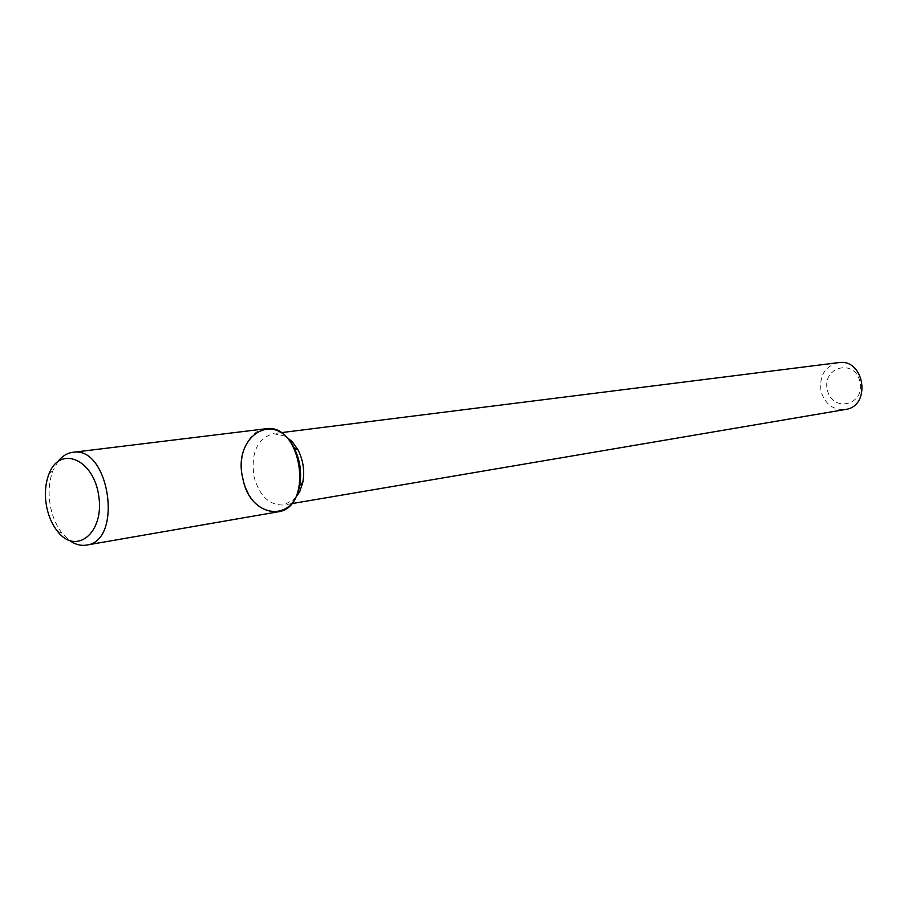 <?xml version="1.0" encoding="UTF-8"?>
<svg xmlns="http://www.w3.org/2000/svg" width="908" height="908" viewBox="0 0 908 908"><rect width="100%" height="100%" fill="white"/><g stroke="black" fill="none" stroke-linecap="round" stroke-linejoin="round"><path stroke-width="0.68" stroke-dasharray="4.54 3.41" d="M827.381 390.156C832.704 413.356 865.755 404.877 859.967 381.405C854.303 357.945 821.502 367.138 827.381 390.156M838.425 362.644C824.77 366.299 818.993 375.946 821.082 391.575C825.224 404.344 833.306 410.314 845.348 409.485M285.294 436.158L273.342 433.638C257.168 438.632 250.722 452.967 253.99 476.643C259.506 496.12 269.472 505.552 283.875 504.973L294.601 499.105M265.454 428.814C248.417 430.347 237.351 455.521 242.947 478.879C249.371 501.591 260.959 512.589 277.723 511.874M58.135 461.309L53.005 470.457C48.737 481.683 47.976 494.122 50.723 507.776C52.948 517.9 56.807 526.458 62.312 533.461L69.882 540.725M280.844 432.696L273.342 433.638M291.343 503.702L283.875 504.973M57.34 531.123L62.312 533.461M48.919 474.135L53.005 470.457"/><path stroke-width="1.36" d="M291.343 503.702L845.348 409.485C871.737 406.273 864.609 358.081 838.425 362.644L280.844 432.696M294.601 499.105L299.685 491.75L302.807 482.318C304.816 470.957 303.215 460.14 298.006 449.857L292.285 441.719L285.294 436.158M242.947 478.879C249.972 517.787 293.193 524.086 299.606 485.553C301.944 472.308 300.083 459.686 294.01 447.678C274.727 408.793 231.835 436.612 242.947 478.879M69.882 540.725C75.319 544.539 80.835 545.992 86.43 545.095L277.723 511.874C314.384 507.89 301.694 422.027 265.454 428.814L72.719 452.343C67.113 453.103 62.243 456.088 58.135 461.309M86.43 545.095C123.59 541.327 109.391 445.215 72.719 452.343M46.875 507.89C48.884 517.049 52.369 524.79 57.34 531.123C76.147 555.968 104.636 532.86 98.745 495.893C93.683 458.801 59.735 444.909 48.919 474.135C45.071 484.282 44.379 495.53 46.875 507.89M298.006 449.857L294.01 447.678M302.807 482.318L299.606 485.553"/></g></svg>
